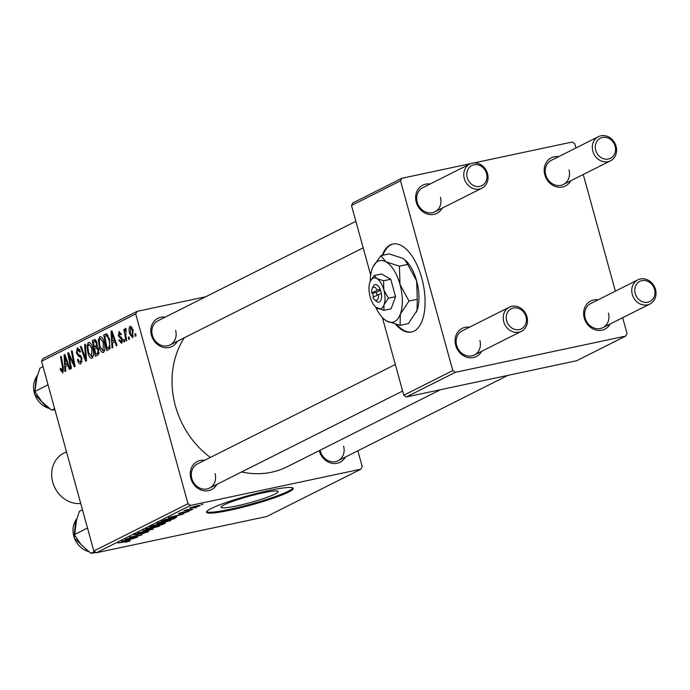 <?xml version="1.0" encoding="UTF-8"?>
<svg xmlns="http://www.w3.org/2000/svg" width="690" height="690" viewBox="0 0 690 690"><rect width="100%" height="100%" fill="white"/><g stroke="black" fill="none" stroke-linecap="round" stroke-linejoin="round"><path stroke-width="1.03" d="M275.12 494.006A29.61 3.217 164.6 0 0 278.191 491.565A29.61 3.217 164.6 0 0 255.869 494.48A29.61 3.217 164.6 0 0 224.172 504.847A29.61 3.217 164.6 0 0 221.102 507.288A29.61 3.217 164.6 0 0 243.432 504.373A29.61 3.217 164.6 0 0 275.12 494.006M288.601 492.056A44.997 4.89 164.6 0 0 293.267 488.339A44.997 4.89 164.6 0 0 259.337 492.772A44.997 4.89 164.6 0 0 211.166 508.53A44.997 4.89 164.6 0 0 206.5 512.239A44.997 4.89 164.6 0 0 240.43 507.814A44.997 4.89 164.6 0 0 288.601 492.056M206.56 511.756A44.997 4.89 164.6 0 0 242.147 506.46A44.997 4.89 164.6 0 0 288.368 491.194A44.997 4.89 164.6 0 0 292.965 487.959M395.637 324.343A44.997 21.399 -102 0 0 411.525 332.045A44.997 21.399 -102 0 0 421.78 278.173A44.997 21.399 -102 0 0 392.8 244.019A44.997 21.399 -102 0 0 382.148 255.386M393.188 243.941A44.997 21.399 -102 0 0 382.924 255.222M345.354 457.082A15.749 13.748 -116.7 0 1 331.476 463.214A15.749 13.748 -116.7 0 1 319.41 451.079A15.749 13.748 -116.7 0 1 319.289 450.63M320.134 450.199A13.498 11.782 63.3 0 0 320.367 451.165A13.498 11.782 63.3 0 0 338.048 460.756A13.498 11.782 63.3 0 0 343.594 446.223M216.807 484.423A15.749 13.748 -116.7 0 1 202.938 490.564A15.749 13.748 -116.7 0 1 190.871 478.429A15.749 13.748 -116.7 0 1 204.689 460.299M395.31 364.493L197.375 463.973A13.498 11.782 63.3 0 0 191.829 478.506A13.498 11.782 63.3 0 0 209.501 488.097A13.498 11.782 63.3 0 0 215.056 473.564M177.373 341.248A15.749 13.748 -116.7 0 1 163.504 347.38A15.749 13.748 -116.7 0 1 151.429 335.245A15.749 13.748 -116.7 0 1 165.246 317.124M355.868 221.309L157.941 320.79A13.498 11.782 63.3 0 0 152.387 335.323A13.498 11.782 63.3 0 0 170.068 344.914A13.498 11.782 63.3 0 0 175.614 330.381M440.505 389.703L287.368 466.673A85.5 74.632 -116.7 0 1 241.612 471.96M210.355 457.453A85.5 74.632 -116.7 0 1 175.407 405.927A85.5 74.632 -116.7 0 1 184.256 337.781M481.637 351.322A15.749 13.748 -116.7 0 1 467.76 357.454A15.749 13.748 -116.7 0 1 455.693 345.319A15.749 13.748 -116.7 0 1 469.511 327.198M509.28 307.205A13.498 11.782 -116.7 0 1 526.962 316.796A13.498 11.782 -116.7 0 1 521.407 331.329A13.498 11.782 -116.7 0 1 503.726 321.738A13.498 11.782 -116.7 0 1 509.28 307.205L462.205 330.872A13.498 11.782 63.3 0 0 456.651 345.405A13.498 11.782 63.3 0 0 474.323 354.996A13.498 11.782 63.3 0 0 479.878 340.463M610.176 323.972A15.749 13.748 -116.7 0 1 596.307 330.113A15.749 13.748 -116.7 0 1 584.232 317.978A15.749 13.748 -116.7 0 1 598.049 299.848M637.819 279.864A13.498 11.782 -116.7 0 1 655.5 289.455A13.498 11.782 -116.7 0 1 649.946 303.988A13.498 11.782 -116.7 0 1 632.273 294.397A13.498 11.782 -116.7 0 1 637.819 279.864L590.744 303.522A13.498 11.782 63.3 0 0 585.189 318.055A13.498 11.782 63.3 0 0 602.87 327.647A13.498 11.782 63.3 0 0 608.416 313.113M570.734 180.797A15.749 13.748 -116.7 0 1 556.865 186.93A15.749 13.748 -116.7 0 1 544.798 174.794A15.749 13.748 -116.7 0 1 558.615 156.673M598.385 136.68A13.498 11.782 -116.7 0 1 616.058 146.271A13.498 11.782 -116.7 0 1 610.512 160.805A13.498 11.782 -116.7 0 1 592.831 151.214A13.498 11.782 -116.7 0 1 598.385 136.68L551.301 160.347A13.498 11.782 63.3 0 0 545.755 174.881A13.498 11.782 63.3 0 0 563.428 184.471A13.498 11.782 63.3 0 0 568.983 169.938M442.195 208.138A15.749 13.748 -116.7 0 1 428.326 214.28A15.749 13.748 -116.7 0 1 416.251 202.144A15.749 13.748 -116.7 0 1 430.068 184.014M469.838 164.03A13.498 11.782 -116.7 0 1 487.52 173.621A13.498 11.782 -116.7 0 1 481.965 188.154A13.498 11.782 -116.7 0 1 464.292 178.563A13.498 11.782 -116.7 0 1 469.838 164.03L422.763 187.689A13.498 11.782 63.3 0 0 417.209 202.222A13.498 11.782 63.3 0 0 434.89 211.813A13.498 11.782 63.3 0 0 440.444 197.28M187.991 503.691L190.526 505.434L96.367 552.759L93.831 551.017L187.991 503.691L135.723 313.933L41.564 361.258L42.909 358.688L137.069 311.363L205.784 296.752M190.526 505.434L360.879 469.191L362.224 466.63L357.86 450.794M165.566 520.795C169.887 519.88 171.508 519.82 170.447 520.631L157.165 523.865L157.165 523.27L165.566 520.795M170.999 520.182L170.447 520.631L170.283 520.053M157.027 523.348L157.165 523.865L157.165 523.27M176.795 516.318L168.515 517.621L183.876 513.826L176.683 515.913M128.366 541.322L117.981 543.021L127.788 540.969L129.901 541.003L125.511 542.349L128.469 540.848M130.289 540.718L129.806 540.658M146.47 532.214L136.292 534.81L134.619 534.603L140.838 532.697L136.172 534.284L136.922 534.465L146.185 531.671C148.591 531.197 149.204 531.274 148.014 531.904L141.295 533.948L146.47 532.214L146.823 531.542M148.626 531.447L148.014 531.904L147.867 531.378M134.032 535.035L134.619 534.603M136.094 533.991L136.922 534.465M142.856 530.515L153.404 529.144L137.888 533.008L151.127 529.722L142.856 530.515M154.155 526.539C158.467 525.616 160.097 525.556 159.028 526.366L145.754 529.601L145.745 529.014L154.155 526.539M159.588 525.918L159.028 526.366L158.873 525.789M145.616 529.083L145.754 529.601L145.745 529.014M201.178 504.571L202.955 504.235L201.178 504.571M96.367 552.759L266.72 516.517L360.879 469.191M162.711 523.244L164.953 523.339L162.202 524.719L149.816 527.022L152.749 525.607L162.711 523.244M165.41 522.977L164.832 522.908M129.806 539.934L121.518 541.236L136.887 537.441L129.694 539.528M130.781 538.114L137.595 537.087L125.218 539.382L139.432 535.569L129.617 537.174L142.002 534.871L130.781 538.114M188.491 511.074L188.603 511.497L183.557 513.067L186.826 511.601L180.125 513.619L178.814 513.464L183.428 512.006L180.616 513.308L189.129 511.118M187.404 511.747L186.783 511.411M178.382 513.783L178.814 513.464M179.943 512.989L180.616 513.308M176.373 517.293L173.613 518.984L161.227 521.286L170.87 518.043L176.468 517.362M195.882 506.081C199.229 505.356 200.514 505.296 199.746 505.899L194.123 507.59C190.613 508.358 189.276 508.427 190.095 507.788L195.882 506.081M200.152 505.563L199.626 505.477M189.621 508.151L190.095 507.788M194.58 507.883L196.357 507.555L194.58 507.883M186.774 509.755L192.881 509.298L183.868 510.971L186.628 509.781M189.767 510.307L191.535 509.979L189.767 510.307M124.666 341.585L123.95 341.947L123.501 339.713L124.234 339.351L124.666 341.585M129.478 339.17L128.763 339.523L128.323 337.298L129.047 336.927L129.478 339.17M103.448 352.478C101.689 352.633 100.309 350.856 99.291 347.13L98.394 339.98L99.8 336.677C101.611 336.513 103.017 338.359 104.026 342.206C105.354 346.992 105.165 350.416 103.448 352.478L103.146 352.581M112.772 347.562L111.996 347.95L111.03 331.252L111.901 330.821L116.998 345.44L116.282 345.802L114.92 341.8L112.479 343.025L112.772 347.562M98.075 354.945L95.332 356.333L92.331 340.653L95.108 339.54L96.997 342.49L97.066 346.647L98.765 349.261L98.075 354.945M95.125 339.549L94.09 339.773L95.108 339.54M86.526 360.749L85.62 361.215L80.411 346.647L81.127 346.285L85.594 358.765L84.603 344.534L85.37 344.155L86.526 360.749M62.902 372.85L60.582 370.228L60.263 368.822L60.927 368.262L62.462 371.065L62.617 367.753L60.496 356.652L61.22 356.29L63.42 367.779L62.652 372.945M62.333 371.108L63.756 370.789L62.333 371.108M71.441 368.339L70.716 368.702L67.732 353.013L68.483 352.642L73.977 364.458L71.406 351.167L72.131 350.805L75.124 366.485L74.373 366.864L68.871 355.065L71.441 368.339M93.831 551.017L41.564 361.258M65.783 371.186L65.007 371.574L64.041 354.876L64.912 354.436L70.009 369.055L69.293 369.417L67.931 365.415L65.49 366.64L65.783 371.186M81.015 363.751C79.523 364.303 78.35 362.957 77.478 359.706L78.142 359.171L78.936 361.301L80.575 361.965L81.273 358.731L80.721 357.506L78.151 355.876L76.435 352.978L77.254 348.01L80.463 351.374L79.885 352.219L77.72 349.787L77.125 352.53L81.946 358.231L80.592 363.906M82.231 361.655L80.29 362.069L82.239 361.612M79.643 349.338L77.72 349.787M92.029 358.214C90.278 358.369 88.889 356.592 87.88 352.866L86.975 345.716L88.389 342.413C90.2 342.249 91.606 344.094 92.615 347.941C93.944 352.728 93.754 356.152 92.029 358.214L91.736 358.317M119.508 331.64L118.896 331.769L121.431 334.279L120.776 334.84L119.232 333.158L119.215 335.892L121.509 337.505L122.415 339.316L121.604 343.344L118.827 340.282L119.482 339.73L121.259 341.955L121.733 339.799L118.257 335.642L119.189 331.657M121.104 342.016L122.604 341.671L121.104 342.016M108.779 349.571L106.743 350.598L103.742 334.917L106.389 333.813L109.546 339.031L109.779 348.657L108.779 349.571M132.747 337.746L129.841 334.227C128.72 330.432 128.832 327.724 130.177 326.094L133.101 329.846L132.506 337.833M126.727 340.55L126.003 340.912L123.821 329.51L124.545 329.147L124.993 331.511L125.468 328.457L126.063 328.613L125.882 335.978L126.727 340.55M125.606 328.431L126.063 328.613M126.253 330.476L125.796 330.303M136.077 335.849L135.361 336.211L134.921 333.977L135.645 333.606L136.077 335.849M452.812 370.59L455.348 372.333L406.307 396.983L403.771 395.232L452.812 370.59L400.545 180.832L351.503 205.482L352.849 202.912L401.891 178.262L470.813 163.599M473.927 162.935L572.243 142.019L574.779 143.77L575.934 147.962M406.307 396.983L576.659 360.741L625.701 336.09L627.046 333.52L622.682 317.693M615.368 291.146L583.248 174.51M455.348 372.333L625.701 336.09M403.771 395.232L382.381 317.547M370.677 275.077L351.503 205.482M401.891 178.262L400.545 180.832M137.069 311.363L135.723 313.933M396.828 324.636A44.997 21.399 -102 0 0 411.913 331.959M68.577 352.84L67.732 353.013M74.71 364.303L73.977 364.458M73.925 360.197L73.149 360.37M72.165 351.012L71.406 351.167M71.406 358.722L70.552 358.904M69.578 354.919L68.871 355.065M64.989 354.669L64.041 354.876M68.681 365.252L67.931 365.415M65.11 359.723L65.395 364.682L67.344 363.699L64.834 356.359L65.11 359.723M68.267 364.07L65.395 364.682M65.533 356.204L64.834 356.359M68.086 363.544L67.344 363.699M61.367 370.064L60.582 370.228M61.005 368.667L60.263 368.822M61.263 356.488L60.496 356.652M78.246 359.55L77.478 359.706M82.032 358.576L81.273 358.731M81.653 357.308L80.721 357.506M80.514 355.367L78.151 355.876M77.211 352.814L76.435 352.978M77.953 347.863L77.254 348.01M80.549 351.71L79.79 351.874M81.204 346.475L80.411 346.647M86.379 358.602L85.594 358.765M85.388 344.37L84.603 344.534M88.648 352.702L87.88 352.866M88.035 345.492L86.975 345.716M87.863 346.596L88.613 352.581L91.598 356.42L91.856 348.131L88.855 344.189L87.863 346.596M92.615 347.967L91.856 348.131M93.271 356.066L91.382 356.497L93.262 356.092M95.746 339.929L92.331 340.653M93.4 342.119L94.34 347.01L96.488 345.216L96.298 342.913L94.625 341.507L93.4 342.119M97.161 346.406L94.34 347.01M96.479 341.041L94.625 341.507M97.066 342.749L96.298 342.913M97.376 345.026L96.488 345.216M94.685 348.838L95.703 354.134L97.721 353.03L98.032 349.58L96.203 348.079L94.685 348.838M99.015 353.435L95.703 354.134M98.101 347.613L96.203 348.079M98.799 349.416L98.032 349.58M99.11 352.737L97.721 353.03M119.663 340.317L118.878 340.481M119.594 340.118L118.827 340.282M122.492 339.644L121.733 339.799M122.225 338.73L121.328 338.919M119.042 335.478L118.257 335.642M111.987 331.053L111.03 331.252M115.679 341.636L114.92 341.8M112.099 336.108L112.384 341.067L114.333 340.084L111.823 332.735L112.099 336.108M115.264 340.455L112.384 341.067M112.522 332.589L111.823 332.735M115.075 339.929L114.333 340.084M107.174 334.184L103.742 334.917M104.82 336.384L107.114 348.398L108.028 347.941C109.814 346.596 110.072 343.724 108.804 339.299L106.821 335.668L104.82 336.384M110.167 347.751L107.114 348.398M108.132 335.392L105.855 335.866M109.572 339.135L108.804 339.299M110.236 347.467L108.028 347.941M100.059 346.966L99.291 347.13M99.455 339.756L98.394 339.98M99.274 340.86L100.024 346.846L103.008 350.684L103.267 342.395L100.266 338.454L99.274 340.86M104.035 342.231L103.267 342.395M104.682 350.33L102.801 350.753L104.673 350.356M130.617 334.064L129.841 334.227M130.522 327.483L130.513 333.701L132.376 336.375L132.385 330.2L130.522 327.483L132.023 327.146M132.032 327.163L130.746 327.44M133.153 330.036L132.385 330.2M133.679 336.099L132.247 336.418L133.67 336.116M129.09 337.134L128.323 337.298M124.588 329.346L123.821 329.51M124.278 339.549L123.501 339.713M135.689 333.813L134.921 333.977M151.981 526.384L155.845 525.668L157.605 524.624L151.869 525.987M157.527 524.331L157.01 525.09M157.182 524.995L161.477 524.624L163.496 523.089M158.674 524.159L158.804 524.641L157.294 525.4M161.909 523.425L158.804 524.641M163.444 523.615L161.96 523.607M147.229 528.402L147.358 529.092L151.593 528.428L157.501 526.677L157.725 525.892M153.24 526.737L147.358 529.092M157.501 526.677C158.114 526.099 156.716 526.185 153.292 526.927M125.537 540.451L128.607 540.072L130.557 539.097L125.537 540.451M172.526 516.836L175.605 516.456L177.546 515.473L172.526 516.836M175.458 517.276L175.648 517.957M163.288 520.251L172.888 518.889L174.57 517.379M165.505 519.415L163.392 520.648M170.025 518.225L165.566 519.63M173.811 518.432C175.355 517.552 174.104 517.552 170.076 518.414M158.64 522.666L158.769 523.356L163.004 522.684L168.912 520.941L169.136 520.157M164.651 521.002L158.769 523.356M168.912 520.941C169.524 520.364 168.127 520.45 164.703 521.192M195.106 506.244L191.294 507.547L194.684 507.262L198.522 506.158L198.608 505.58M198.522 506.158L195.158 506.434M186.326 509.824L186.447 510.264M506.641 320.833A11.247 9.824 63.3 0 0 519.294 329.561A11.247 9.824 63.3 0 0 526.004 316.719A11.247 9.824 63.3 0 0 513.351 307.999A11.247 9.824 63.3 0 0 506.641 320.833M635.188 293.491A11.247 9.824 63.3 0 0 647.832 302.211A11.247 9.824 63.3 0 0 654.543 289.369A11.247 9.824 63.3 0 0 641.898 280.649A11.247 9.824 63.3 0 0 635.188 293.491M486.562 173.535A11.247 9.824 63.3 0 0 473.918 164.815A11.247 9.824 63.3 0 0 467.208 177.658A11.247 9.824 63.3 0 0 479.852 186.378A11.247 9.824 63.3 0 0 486.562 173.535M615.109 146.194A11.247 9.824 63.3 0 0 602.456 137.465A11.247 9.824 63.3 0 0 595.746 150.308A11.247 9.824 63.3 0 0 608.399 159.036A11.247 9.824 63.3 0 0 615.109 146.194M94.547 551.508L90.951 553.32L81.144 544.721L74.287 534.647L75.357 523.736L79.385 511.342L82.472 509.781M96.091 552.569L90.951 553.32M87.345 527.453L87.026 528.238L74.287 534.647M87.026 528.238L87.69 528.721M54.605 408.584L51.509 410.136L41.702 401.546L34.845 391.463L35.923 380.552L39.942 368.158L43.039 366.606M47.903 384.27L47.584 385.063L48.257 385.546M47.584 385.063L34.845 391.463M54.907 409.679L51.509 410.136M66.499 451.777L63.834 453.114A26.996 23.572 63.3 0 0 52.725 482.181A26.996 23.572 63.3 0 0 80.739 503.476M374.541 299.71A6.753 3.209 -102 0 0 378.43 294.561L372.876 297.347A6.753 3.209 -102 0 0 374.541 299.71L376.309 301.271A8.996 4.278 -102 0 0 381.389 293.63L380.328 289.257L377.24 290.248L371.694 293.034L372.6 293.138L373.531 297.019M377.24 290.248A6.753 3.209 -102 0 0 372.177 288.61A6.753 3.209 -102 0 0 371.694 293.034M380.199 289.317A8.996 4.278 -102 0 0 373.152 286.462L372.177 288.61M383.89 310.371L384.028 304.73L388.358 298.201L383.864 289.938L383.554 280.778L376.826 278.588A15.749 7.495 -102 0 0 370.28 281.27A15.749 7.495 -102 0 0 369.961 282.038A15.749 7.495 -102 0 0 370.133 296.838A15.749 7.495 -102 0 0 375.791 307.188L383.89 310.371L391.092 308.835L395.551 296.674L390.756 279.243L381.484 273.982L374.291 275.508L370.358 281.106M388.358 298.201L395.551 296.674M383.554 280.778L390.756 279.243M375.791 307.188A15.749 7.495 -102 0 0 377.163 308.18A15.749 7.495 -102 0 0 384.028 304.73A15.749 7.495 -102 0 0 383.864 289.938A15.749 7.495 -102 0 0 376.826 278.588L374.291 275.508M375.714 307.119A31.499 14.982 -102 0 0 383.882 319.013A31.499 14.982 -102 0 0 386.624 321.005A31.499 14.982 -102 0 0 400.355 314.105A31.499 14.982 -102 0 0 400.019 284.504A31.499 14.982 -102 0 0 385.952 261.812A31.499 14.982 -102 0 0 372.85 267.177A31.499 14.982 -102 0 0 372.221 268.721A31.499 14.982 -102 0 0 370.237 281.365M383.882 319.013L386.624 321.005L400.079 325.378L408.342 323.619L417.002 310.56L417.278 299.288L409.015 301.047L400.019 284.504L399.406 266.185L407.678 264.425L416.665 280.968L417.278 299.288M400.079 325.378L400.355 314.105L409.015 301.047M399.406 266.185L385.952 261.812L380.88 255.662L389.143 253.903L402.598 258.276L404.978 259.94L407.678 264.425M380.88 255.662L373.005 266.84M416.303 312.242A31.499 14.982 -102 0 0 416.372 312.104A31.499 14.982 -102 0 0 417.002 310.56A31.499 14.982 78 0 0 416.665 280.968A31.499 14.982 -102 0 0 405.349 260.268A31.499 14.982 -102 0 0 405.116 260.061M378.43 294.561L381.389 293.63M380.595 290.24L376.352 292.379L377.128 295.216M376.352 292.379L372.479 293.198M66.809 359.87L66.05 360.025M63.385 367.589L62.617 367.753M81.118 356.152L79.316 356.532M86.147 355.238L85.327 355.41M97.264 346.052L95.496 346.423M99.084 353.03L97.04 353.461M121.82 337.91L120.353 338.229M113.798 336.246L113.039 336.41M76.625 518.975A20.252 17.673 63.3 0 0 88.57 551.543M37.182 375.791A20.252 17.673 63.3 0 0 47.714 407.911A20.252 17.673 63.3 0 0 49.128 408.368M106.433 335.659L108.08 335.305M146.918 528.997L146.797 528.557M158.338 523.261L158.217 522.822M209.501 488.097L402.615 391.032M474.323 354.996L521.407 331.329M649.946 303.988L602.87 327.647M507.943 375.36L338.048 460.756M481.965 188.154L434.89 211.813M363.182 247.857L170.068 344.914M563.428 184.471L610.512 160.805M88.717 551.664L74.261 538.079L76.65 518.889M37.208 375.705L34.5 393.964L47.524 407.937L49.275 408.48"/></g></svg>
